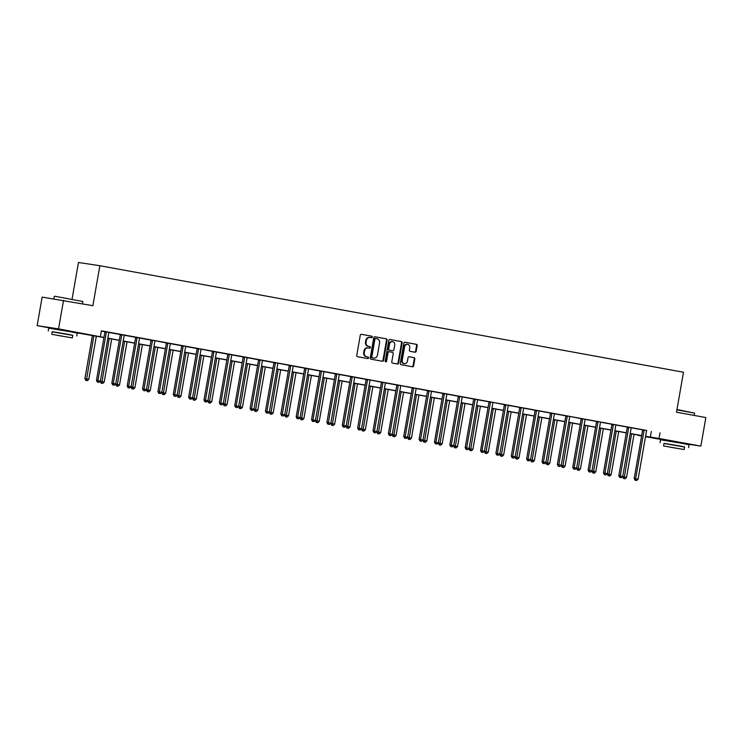 <?xml version="1.0" encoding="UTF-8"?>
<svg xmlns="http://www.w3.org/2000/svg" width="743" height="743" viewBox="0 0 743 743"><rect width="100%" height="100%" fill="white"/><g stroke="black" fill="none" stroke-linecap="round" stroke-linejoin="round"><path stroke-width="1.11" d="M372.252 337.081A0.799 0.687 98.6 0 0 371.704 336.17L361.442 334.304A1.142 0.984 98.6 0 0 360.271 335.242L356.751 355.423A1.142 0.984 98.6 0 0 357.522 356.714L367.794 358.59A0.799 0.687 98.6 0 0 368.073 357.021L366.745 356.779A3.641 3.148 98.6 0 1 364.274 352.628L364.562 350.947A3.641 3.148 98.6 0 1 368.203 347.91A3.641 3.148 98.6 0 1 368.287 347.928L369.615 348.17A0.799 0.687 98.6 0 0 369.893 346.6L368.556 346.359A3.641 3.148 98.6 0 1 366.095 342.207L366.383 340.526A3.641 3.148 98.6 0 1 370.023 337.489A3.641 3.148 98.6 0 1 370.107 337.498L371.435 337.74A0.799 0.687 98.6 0 0 372.252 337.081M370.998 337.666A0.799 0.687 98.6 0 0 371.129 336.087L361.265 334.285M367.358 358.516A0.799 0.687 98.6 0 0 367.488 356.937L366.745 356.779M369.178 348.086A0.799 0.687 98.6 0 0 369.308 346.507L368.556 346.359M667.13 440.404L682.659 443.116M55.335 328.759L70.873 331.471M415.012 352.228A1.142 0.984 98.6 0 0 416.173 351.29L417.167 345.625A1.142 0.984 98.6 0 0 416.396 344.325L404.991 342.244A1.142 0.984 98.6 0 0 403.82 343.192L400.301 363.364A1.142 0.984 98.6 0 0 401.071 364.664L412.476 366.745A1.142 0.984 98.6 0 0 413.647 365.807L414.835 358.962A1.142 0.984 98.6 0 0 414.065 357.671L409.179 356.779A1.142 0.984 98.6 0 0 408.018 357.717L407.433 361.117A3.046 2.628 98.6 0 1 402.26 360.169L404.573 346.888A3.046 2.628 98.6 0 1 409.746 347.826L409.365 350.046A1.142 0.984 98.6 0 0 410.136 351.337L415.012 352.228M55.298 328.963L37.15 325.648L42.137 297.098L92.884 305.698L99.859 265.725L683.476 372.234L676.501 412.198L705.85 417.557L700.863 446.106L682.622 443.348M63.536 300.339L58.548 328.889L103.955 337.443M646.735 430.466L101.401 330.821L100.407 336.533M660.007 432.76L659.013 438.463L700.863 446.106M387.103 340.136A1.142 0.984 98.6 0 0 386.332 338.845L374.927 336.765A1.142 0.984 98.6 0 0 373.757 337.703L370.237 357.885A1.142 0.984 98.6 0 0 371.008 359.175L382.413 361.265A1.142 0.984 98.6 0 0 383.583 360.318L387.103 340.136L386.518 340.053A1.142 0.984 98.6 0 0 385.747 338.752L374.751 336.746M389.954 339.505L401.359 341.585A1.142 0.984 98.6 0 1 402.13 342.885L398.61 363.058A1.142 0.984 98.6 0 1 397.477 364.005A1.142 0.984 98.6 0 0 397.477 364.005L392.564 363.113A1.142 0.984 98.6 0 1 391.793 361.813L393.223 353.631A1.142 0.984 98.6 0 0 392.453 352.34L389.211 351.745A1.142 0.984 98.6 0 0 388.05 352.693L386.564 361.209A0.799 0.687 98.6 0 1 385.208 360.959L388.793 340.452A1.142 0.984 98.6 0 1 389.926 339.495A1.142 0.984 98.6 0 0 389.926 339.495L389.908 339.495M99.859 265.725L78.461 262.483L72.071 299.076M101.354 331.081L104.856 331.722M108.942 332.465L120.217 334.526M124.304 335.269L135.588 337.322M139.665 338.074L150.95 340.127M155.101 340.749L166.311 342.932M170.388 343.675L181.673 345.736M185.759 346.479L197.044 348.541M201.186 349.164L212.405 351.346M216.482 352.089L227.767 354.151M231.844 354.894L243.128 356.956M247.215 357.699L258.49 359.751M262.576 360.504L273.861 362.556M278.012 363.178L289.222 365.361M293.299 366.104L304.584 368.166M308.661 368.909L319.945 370.971M324.032 371.714L335.316 373.775M339.393 374.518L350.677 376.58M354.755 377.323L366.039 379.385M370.19 379.998L381.4 382.19M385.487 382.933L396.762 384.985M400.914 385.608L412.133 387.79M416.21 388.533L427.494 390.595M431.572 391.338L442.856 393.4M446.942 394.143L458.217 396.205M462.304 396.948L473.588 399.01M477.665 399.753L488.95 401.814M493.101 402.427L504.311 404.619M508.388 405.362L519.673 407.415M523.759 408.167L535.044 410.22M539.121 410.963L550.405 413.024M554.482 413.767L565.767 415.829M569.918 416.451L581.128 418.634M585.215 419.377L596.49 421.439M600.576 422.182L611.86 424.244M615.938 424.987L627.222 427.049M631.299 427.792L642.584 429.844M108.989 332.381L104.837 331.619M124.35 335.186L120.208 334.424M139.712 337.981L135.57 337.229M155.073 340.786L150.931 340.034M170.444 343.591L166.293 342.839M185.806 346.396L181.663 345.644M201.167 349.201L197.025 348.439M216.529 352.006L212.387 351.244M231.89 354.81L227.748 354.049M247.261 357.615L243.119 356.854M262.623 360.411L258.48 359.658M277.984 363.216L273.842 362.463M293.346 366.02L289.203 365.268M297.674 418.653L298.658 418.829L297.674 418.653L297.627 417.102L306.042 368.909L304.593 368.686L296.188 416.879L300.088 417.547L308.503 369.355A1.161 1.003 98.6 0 1 308.651 368.946L304.565 368.073M324.078 371.63L319.936 370.878M339.44 374.435L335.297 373.673M354.801 377.24L350.659 376.478M370.172 380.044L366.02 379.283M385.533 382.84L381.391 382.088M400.895 385.645L396.753 384.893M416.256 388.45L412.114 387.697M420.584 441.082L421.569 441.258L420.584 441.082L420.538 439.531L428.952 391.338L427.504 391.115L419.089 439.308L422.999 439.977L431.414 391.784A1.161 1.003 98.6 0 1 431.553 391.375L427.476 390.502M446.989 394.059L442.837 393.307M462.35 396.864L458.208 396.103M477.712 399.669L473.57 398.907M493.073 402.474L488.931 401.712M508.444 405.269L504.293 404.517M523.806 408.074L519.663 407.322M539.167 410.879L535.025 410.127M554.529 413.684L550.387 412.932M569.89 416.489L565.748 415.736M585.261 419.293L581.119 418.532M600.623 422.098L596.48 421.337M615.984 424.903L611.842 424.142M631.346 427.699L627.203 426.946M646.716 430.503L642.565 429.751M37.15 325.648L58.548 328.889M667.093 440.608L645.518 436.67M641.618 435.965L637.615 435.231L641.636 435.835M103.936 337.573L70.817 331.796M646.289 436.54L645.565 436.41L646.289 436.54M641.664 435.695L630.203 433.606M626.303 432.89L614.842 430.801M610.941 430.095L599.471 427.996M595.57 427.29L584.109 425.191M580.209 424.485L568.748 422.395M564.847 421.68L553.386 419.591M549.486 418.876L538.016 416.786M534.115 416.071L522.654 413.981M518.753 413.266L507.293 411.176M503.392 410.461L491.931 408.371M488.03 407.666L476.56 405.567M472.669 404.861L461.199 402.762M457.298 402.056L445.837 399.966M441.936 399.251L430.476 397.161M426.575 396.446L415.114 394.357M411.213 393.641L399.743 391.552M395.843 390.837L384.382 388.747M380.481 388.032L369.02 385.942M365.119 385.236L353.659 383.137M349.758 382.431L338.288 380.332M334.387 379.627L322.926 377.537M319.026 376.822L307.565 374.732M303.664 374.017L292.203 371.927M288.303 371.212L276.842 369.122M272.941 368.407L261.471 366.318M257.57 365.602L246.109 363.513M242.209 362.807L230.748 360.708M226.847 360.002L215.386 357.903M211.486 357.197L200.016 355.108M196.115 354.392L184.654 352.303M180.753 351.588L169.293 349.498M165.392 348.783L153.931 346.693M150.03 345.978L138.56 343.888M134.669 343.173L123.199 341.083M119.298 340.368L107.837 338.279M645.583 436.29L659.013 438.463M107.856 338.158L119.326 340.248M123.227 340.963L134.687 343.052M138.588 343.768L150.049 345.857M153.95 346.572L165.41 348.662M169.311 349.377L180.781 351.467M184.673 352.173L196.143 354.272M200.043 354.978L211.504 357.077M215.405 357.782L226.866 359.872M230.767 360.587L242.227 362.677M246.128 363.392L257.598 365.482M261.499 366.197L272.96 368.287M276.86 369.002L288.321 371.091M292.222 371.806L303.683 373.896M307.583 374.602L319.053 376.701M322.954 377.407L334.415 379.506M338.316 380.212L349.777 382.301M353.677 383.016L365.138 385.106M369.039 385.821L380.5 387.911M384.4 388.626L395.87 390.716M399.771 391.431L411.232 393.521M415.133 394.236L426.593 396.325M430.494 397.041L441.955 399.13M445.856 399.836L457.326 401.935M461.227 402.641L472.687 404.74M476.588 405.446L488.049 407.536M491.95 408.251L503.41 410.34M507.311 411.055L518.781 413.145M522.673 413.86L534.143 415.95M538.043 416.665L549.504 418.755M553.405 419.47L564.866 421.56M568.766 422.265L580.227 424.364M584.128 425.07L595.598 427.169M599.499 427.875L610.96 429.965M614.86 430.68L626.321 432.77M630.222 433.485L641.683 435.574M651.332 431.442L650.339 437.153M369.94 337.48L369.531 337.415A3.641 3.148 98.6 0 0 369.447 337.396A3.641 3.148 98.6 0 0 365.807 340.433L366.383 340.526M367.98 346.266A3.641 3.148 98.6 0 1 365.51 342.114L365.807 340.433M368.119 347.9L367.711 347.835A3.641 3.148 98.6 0 0 367.627 347.826A3.641 3.148 98.6 0 0 363.986 350.863L364.562 350.947M366.16 356.696A3.641 3.148 98.6 0 1 363.699 352.544L363.986 350.863M382.013 361.191A1.142 0.984 98.6 0 0 382.998 360.225L386.518 340.053M375.717 338.52A0.799 0.687 98.6 0 0 374.899 339.189L371.806 356.9A0.799 0.687 98.6 0 0 372.345 357.801L373.748 358.061A3.641 3.148 98.6 0 0 373.831 358.07A3.641 3.148 98.6 0 0 377.472 355.033L379.58 342.932A3.641 3.148 98.6 0 0 377.11 338.78L375.717 338.52M375.113 338.436L375.131 338.436A0.799 0.687 98.6 0 0 374.323 339.096L374.899 339.189M373.33 357.996A3.641 3.148 98.6 0 1 373.255 357.987A3.641 3.148 98.6 0 1 373.172 357.968L371.769 357.717A0.799 0.687 98.6 0 1 371.231 356.807L374.323 339.096M389.778 339.486L401.359 341.585M397.041 363.931A1.142 0.984 98.6 0 0 398.034 362.974L401.554 342.792A1.142 0.984 98.6 0 0 400.783 341.501M389.165 351.736L388.635 351.662A1.142 0.984 98.6 0 0 387.474 352.6L385.988 361.117L386.564 361.209M385.496 361.757A0.799 0.687 98.6 0 0 385.988 361.117M394.709 345.142A3.046 2.628 98.6 0 0 389.536 344.195L388.719 348.876A1.142 0.984 98.6 0 0 389.49 350.176L392.731 350.77A1.142 0.984 98.6 0 0 393.892 349.823L394.709 345.142M392.285 341.631A3.046 2.628 98.6 0 0 388.96 344.111L389.536 344.195M392.202 350.687A1.142 0.984 98.6 0 1 392.174 350.687A1.142 0.984 98.6 0 0 392.174 350.687L388.914 350.092A1.142 0.984 98.6 0 1 388.143 348.792L388.96 344.111M407.322 344.325A3.046 2.628 98.6 0 0 403.997 346.795L404.573 346.888M404.099 363.587A3.046 2.628 98.6 0 1 401.675 360.086L403.997 346.795M412.077 366.671A1.142 0.984 98.6 0 0 413.062 365.714L414.26 358.878A1.142 0.984 98.6 0 0 413.489 357.578L409.012 356.761M414.613 352.154A1.142 0.984 98.6 0 0 415.597 351.198L416.591 345.541A1.142 0.984 98.6 0 0 415.82 344.241L404.814 342.235M92.429 335.474L84.888 378.679L88.798 379.348L96.33 336.18M93.869 335.734L86.383 380.453L85.807 380.37L87.368 380.63L86.383 380.453M88.798 379.348L87.368 380.63M85.807 380.37L84.888 378.679M106.314 332.455L104.865 332.242L96.46 380.435L97.9 380.648L106.314 332.455A1.161 1.003 98.6 0 0 106.314 332.019L106.286 331.842M97.946 382.208L98.93 382.385L97.946 382.208L97.9 380.648L100.361 381.103L108.775 332.91A1.161 1.003 98.6 0 1 108.924 332.493L109.007 332.335M104.865 332.242A1.161 1.003 98.6 0 0 104.874 331.796L104.837 331.573M96.46 380.435L97.37 382.116M98.93 382.385L100.361 381.103M54.666 296.216L82.807 301.482L54.666 296.216M72.777 335.409L52.214 331.824M76.789 335.975L77.291 333.115L70.241 331.722L48.741 328.137L48.239 330.988M51.778 334.313L52.242 331.684L67.724 334.266L72.795 335.279L72.34 337.907L51.778 334.313L72.34 337.907M58.706 335.604L68.681 337.266L58.706 335.604M676.966 409.514L694.603 413.127L676.91 409.857M684.563 447.054L664.001 443.46M688.585 447.62L689.077 444.76L682.037 443.367L660.527 439.782L660.025 442.633M663.564 445.958L664.028 443.33L679.511 445.911L684.582 446.924L684.127 449.543L663.564 445.958L684.127 449.543M670.492 447.249L680.467 448.911L670.492 447.249M100.314 381.15L104.159 382.153L111.691 338.984M109.23 338.539L101.745 383.258L101.169 383.174L102.729 383.434L101.745 383.258M104.159 382.153L102.729 383.434M101.169 383.174L100.249 381.484M115.676 383.955L119.521 384.958L127.062 341.789M124.601 341.343L117.106 386.063L116.53 385.97L118.091 386.239L117.106 386.063M119.521 384.958L118.091 386.239M116.53 385.97L115.62 384.289M121.676 335.26L120.227 335.047L111.822 383.239L113.27 383.453L121.676 335.26A1.161 1.003 98.6 0 0 121.676 334.824L121.648 334.647M113.307 385.004L114.292 385.19L113.307 385.004L113.27 383.453L115.732 383.908L124.137 335.715A1.161 1.003 98.6 0 1 124.285 335.297L124.369 335.139M120.227 335.047A1.161 1.003 98.6 0 0 120.236 334.601L120.199 334.378M111.822 383.239L112.732 384.92M114.292 385.19L115.732 383.908M137.037 338.065L135.597 337.842L127.183 386.035L128.632 386.258L137.037 338.065A1.161 1.003 98.6 0 0 137.046 337.628L137.018 337.452M128.678 387.809L129.663 387.995L128.678 387.809L128.632 386.258L131.093 386.704L139.498 338.511A1.161 1.003 98.6 0 1 139.647 338.102L139.74 337.944M135.597 337.842A1.161 1.003 98.6 0 0 135.597 337.406L135.56 337.183M127.183 386.035L128.093 387.725M129.663 387.995L131.093 386.704M131.037 386.75L134.892 387.762L142.424 344.594M139.963 344.139L132.468 388.868L131.892 388.775L133.461 389.044L132.468 388.868M134.892 387.762L133.461 389.044M131.892 388.775L130.982 387.094M146.399 389.555L150.253 390.567L157.785 347.399M155.324 346.944L147.838 391.672L147.253 391.58L148.823 391.849L147.838 391.672M150.253 390.567L148.823 391.849M147.253 391.58L146.343 389.899M161.77 392.36L165.615 393.372L173.147 350.204M170.686 349.749L163.2 394.468L162.624 394.384L164.184 394.654L163.2 394.468M165.615 393.372L164.184 394.654M162.624 394.384L161.705 392.703M152.408 340.87L150.959 340.647L142.545 388.84L143.993 389.063L152.408 340.87A1.161 1.003 98.6 0 0 152.408 340.433L152.38 340.248M144.04 390.614L145.024 390.799L144.04 390.614L143.993 389.063L146.455 389.508L154.869 341.316A1.161 1.003 98.6 0 1 155.008 340.907M150.959 340.647A1.161 1.003 98.6 0 0 150.959 340.21L150.922 339.988M142.545 388.84L143.464 390.53M145.024 390.799L146.455 389.508M167.769 343.675L166.321 343.452L157.915 391.645L159.355 391.867L167.769 343.675A1.161 1.003 98.6 0 0 167.769 343.229L167.742 343.052M159.401 393.418L160.386 393.595L159.401 393.418L159.355 391.867L161.816 392.313L170.231 344.12A1.161 1.003 98.6 0 1 170.379 343.712L170.463 343.554M166.321 343.452A1.161 1.003 98.6 0 0 166.321 343.015L166.293 342.792M157.915 391.645L158.826 393.335M160.386 393.595L161.816 392.313M183.131 346.479L181.682 346.257L173.277 394.449L174.716 394.672L183.131 346.479A1.161 1.003 98.6 0 0 183.131 346.034L183.103 345.857M174.763 396.223L175.747 396.4L174.763 396.223L174.716 394.672L177.187 395.118L185.592 346.925A1.161 1.003 98.6 0 1 185.741 346.517L185.824 346.359M181.682 346.257A1.161 1.003 98.6 0 0 181.691 345.82L181.654 345.597M173.277 394.449L174.187 396.14M175.747 396.4L177.187 395.118M177.131 395.165L180.976 396.168L188.518 352.999M186.047 352.553L178.561 397.273L177.986 397.189L179.546 397.459L178.561 397.273M180.976 396.168L179.546 397.459M177.986 397.189L177.075 395.499M198.492 349.284L197.053 349.061L188.638 397.254L190.087 397.477L198.492 349.284A1.161 1.003 98.6 0 0 198.502 348.839L198.474 348.662M190.134 399.028L191.118 399.205L190.134 399.028L190.087 397.477L192.548 397.923L200.954 349.73A1.161 1.003 98.6 0 1 201.102 349.312M197.053 349.061A1.161 1.003 98.6 0 0 197.053 348.625L197.016 348.393M188.638 397.254L189.549 398.935M191.118 399.205L192.548 397.923M192.493 397.969L196.347 398.972L203.879 355.804M201.418 355.358L193.923 400.078L193.347 399.994L194.907 400.263L193.923 400.078M196.347 398.972L194.907 400.263M193.347 399.994L192.437 398.304M213.863 352.08L212.414 351.866L204 400.059L205.449 400.273L213.863 352.08A1.161 1.003 98.6 0 0 213.863 351.643L213.835 351.467M205.495 401.833L206.48 402.009L205.495 401.833L205.449 400.273L207.91 400.728L216.324 352.535A1.161 1.003 98.6 0 1 216.464 352.117L216.557 351.959M212.414 351.866A1.161 1.003 98.6 0 0 212.414 351.43L212.377 351.198M204 400.059L204.919 401.74M206.48 402.009L207.91 400.728M207.854 400.774L211.709 401.777L219.241 358.609M216.78 358.163L209.294 402.882L208.709 402.799L210.278 403.059L209.294 402.882M211.709 401.777L210.278 403.059M208.709 402.799L207.799 401.109M229.225 354.885L227.776 354.671L219.361 402.864L220.81 403.077L229.225 354.885A1.161 1.003 98.6 0 0 229.225 354.448L229.197 354.272M220.857 404.638L221.841 404.814L220.857 404.638L220.81 403.077L223.272 403.533L231.686 355.34A1.161 1.003 98.6 0 1 231.835 354.922L231.918 354.764M227.776 354.671A1.161 1.003 98.6 0 0 227.776 354.225L227.739 354.002M219.361 402.864L220.281 404.545M221.841 404.814L223.272 403.533M223.225 403.579L227.07 404.582L234.602 361.414M232.141 360.968L224.655 405.687L224.08 405.604L225.64 405.864L224.655 405.687M227.07 404.582L225.64 405.864M224.08 405.604L223.16 403.913M244.586 357.689L243.137 357.476L234.732 405.669L236.172 405.882L244.586 357.689A1.161 1.003 98.6 0 0 244.586 357.253L244.558 357.077M236.218 407.433L237.203 407.619L236.218 407.433L236.172 405.882L238.633 406.337L247.047 358.145A1.161 1.003 98.6 0 1 247.196 357.727L247.28 357.569M243.137 357.476A1.161 1.003 98.6 0 0 243.147 357.03L243.11 356.807M234.732 405.669L235.642 407.35M237.203 407.619L238.633 406.337M238.587 406.384L242.432 407.387L249.964 364.219M247.503 363.773L240.017 408.492L239.441 408.399L241.001 408.669L240.017 408.492M242.432 407.387L241.001 408.669M239.441 408.399L238.522 406.718M259.948 360.494L258.508 360.271L250.094 408.464L251.543 408.687L259.948 360.494A1.161 1.003 98.6 0 0 259.957 360.058L259.92 359.881M251.58 410.238L252.574 410.424L251.58 410.238L251.543 408.687L254.004 409.133L262.409 360.94A1.161 1.003 98.6 0 1 262.558 360.531L262.641 360.374M258.508 360.271A1.161 1.003 98.6 0 0 258.508 359.835L258.471 359.612M250.094 408.464L251.004 410.155M252.574 410.424L254.004 409.133M253.948 409.179L257.793 410.192L265.335 367.023M262.873 366.568L255.378 411.297L254.803 411.204L256.363 411.473L255.378 411.297M257.793 410.192L256.363 411.473M254.803 411.204L253.892 409.523M275.309 363.299L273.87 363.076L265.455 411.269L266.904 411.492L275.309 363.299A1.161 1.003 98.6 0 0 275.319 362.863L275.291 362.677M266.951 413.043L267.935 413.229L266.951 413.043L266.904 411.492L269.365 411.938L277.78 363.745A1.161 1.003 98.6 0 1 277.919 363.336M273.87 363.076A1.161 1.003 98.6 0 0 273.87 362.64L273.833 362.417M265.455 411.269L266.365 412.959M267.935 413.229L269.365 411.938M269.31 411.984L273.164 412.997L280.696 369.828M278.235 369.373L270.749 414.102L270.164 414.009L271.734 414.278L270.749 414.102M273.164 412.997L271.734 414.278M270.164 414.009L269.254 412.328M290.68 366.104L289.231 365.881L280.817 414.074L282.266 414.297L290.68 366.104A1.161 1.003 98.6 0 0 290.68 365.658L290.652 365.482M282.312 415.848L283.297 416.024L282.312 415.848L282.266 414.297L284.727 414.743L293.141 366.55A1.161 1.003 98.6 0 1 293.281 366.141L293.374 365.983M289.231 365.881A1.161 1.003 98.6 0 0 289.231 365.445L289.194 365.222M280.817 414.074L281.736 415.764M283.297 416.024L284.727 414.743M284.671 414.789L288.525 415.801L296.058 372.633M293.596 372.178L286.111 416.897L285.526 416.814L287.095 417.083L286.111 416.897M288.525 415.801L287.095 417.083M285.526 416.814L284.615 415.133M306.042 368.909A1.161 1.003 98.6 0 0 306.042 368.463L306.014 368.287M304.593 368.686A1.161 1.003 98.6 0 0 304.602 368.249L304.565 368.026M296.188 416.879L297.098 418.569M298.658 418.829L300.088 417.547M300.042 417.594L303.887 418.597L311.419 375.429M308.958 374.983L301.472 419.702L300.896 419.619L302.457 419.888L301.472 419.702M303.887 418.597L302.457 419.888M300.896 419.619L299.977 417.938M321.403 371.714L319.954 371.491L311.549 419.684L312.989 419.906L321.403 371.714A1.161 1.003 98.6 0 0 321.403 371.268L321.375 371.091M313.035 421.457L314.02 421.634L313.035 421.457L312.989 419.906L315.459 420.352L323.864 372.159A1.161 1.003 98.6 0 1 324.013 371.741L324.097 371.593M319.954 371.491A1.161 1.003 98.6 0 0 319.964 371.054L319.927 370.831M311.549 419.684L312.459 421.365M314.02 421.634L315.459 420.352M315.404 420.399L319.249 421.402L326.79 378.233M324.32 377.788L316.834 422.507L316.258 422.423L317.818 422.693L316.834 422.507M319.249 421.402L317.818 422.693M316.258 422.423L315.348 420.733M336.765 374.509L335.325 374.296L326.911 422.488L328.36 422.702L336.765 374.509A1.161 1.003 98.6 0 0 336.774 374.073L336.746 373.896M328.406 424.262L329.39 424.439L328.406 424.262L328.36 422.702L330.821 423.157L339.226 374.964A1.161 1.003 98.6 0 1 339.375 374.546L339.467 374.388M335.325 374.296A1.161 1.003 98.6 0 0 335.325 373.859L335.288 373.627M326.911 422.488L327.821 424.169M329.39 424.439L330.821 423.157M330.765 423.204L334.619 424.207L342.151 381.038M339.69 380.592L332.195 425.312L331.619 425.228L333.18 425.488L332.195 425.312M334.619 424.207L333.18 425.488M331.619 425.228L330.709 423.538M352.136 377.314L350.687 377.1L342.272 425.293L343.721 425.507L352.136 377.314A1.161 1.003 98.6 0 0 352.136 376.877L352.108 376.701M343.768 427.067L344.752 427.244L343.768 427.067L343.721 425.507L346.182 425.962L354.597 377.769A1.161 1.003 98.6 0 1 354.736 377.351L354.829 377.193M350.687 377.1A1.161 1.003 98.6 0 0 350.687 376.655L350.65 376.432M342.272 425.293L343.192 426.974M344.752 427.244L346.182 425.962M346.127 426.008L349.981 427.011L357.513 383.843M355.052 383.397L347.566 428.117L346.981 428.033L348.551 428.293L347.566 428.117M349.981 427.011L348.551 428.293M346.981 428.033L346.071 426.343M367.497 380.119L366.048 379.905L357.634 428.098L359.083 428.312L367.497 380.119A1.161 1.003 98.6 0 0 367.497 379.682L367.469 379.506M359.129 429.863L360.114 430.048L359.129 429.863L359.083 428.312L361.544 428.767L369.958 380.574A1.161 1.003 98.6 0 1 370.107 380.156M366.048 379.905A1.161 1.003 98.6 0 0 366.048 379.459L366.02 379.236M357.634 428.098L358.553 429.779M360.114 430.048L361.544 428.767M361.497 428.813L365.342 429.816L372.875 386.648M370.413 386.202L362.928 430.921L362.352 430.829L363.912 431.098L362.928 430.921M365.342 429.816L363.912 431.098M362.352 430.829L361.432 429.148M382.859 382.924L381.41 382.701L373.005 430.894L374.444 431.116L382.859 382.924A1.161 1.003 98.6 0 0 382.859 382.487L382.831 382.311M374.491 432.667L375.475 432.853L374.491 432.667L374.444 431.116L376.905 431.562L385.32 383.369A1.161 1.003 98.6 0 1 385.468 382.961L385.552 382.803M381.41 382.701A1.161 1.003 98.6 0 0 381.419 382.264L381.382 382.041M373.005 430.894L373.915 432.584M375.475 432.853L376.905 431.562M376.859 431.609L380.704 432.621L388.236 389.453M385.775 388.998L378.289 433.726L377.713 433.633L379.274 433.903L378.289 433.726M380.704 432.621L379.274 433.903M377.713 433.633L376.794 431.952M398.22 385.728L396.781 385.506L388.366 433.698L389.815 433.921L398.22 385.728A1.161 1.003 98.6 0 0 398.229 385.292L398.192 385.106M389.861 435.472L390.846 435.658L389.861 435.472L389.815 433.921L392.276 434.367L400.681 386.174A1.161 1.003 98.6 0 1 400.83 385.766M396.781 385.506A1.161 1.003 98.6 0 0 396.781 385.069L396.743 384.846M388.366 433.698L389.276 435.389M390.846 435.658L392.276 434.367M392.22 434.414L396.075 435.426L403.607 392.258M401.146 391.802L393.651 436.531L393.075 436.438L394.635 436.708L393.651 436.531M396.075 435.426L394.635 436.708M393.075 436.438L392.165 434.757M413.582 388.533L412.142 388.31L403.728 436.503L405.176 436.726L413.582 388.533A1.161 1.003 98.6 0 0 413.591 388.097L413.563 387.911M405.223 438.277L406.207 438.454L405.223 438.277L405.176 436.726L407.638 437.172L416.052 388.979A1.161 1.003 98.6 0 1 416.191 388.57L416.284 388.413M412.142 388.31A1.161 1.003 98.6 0 0 412.142 387.874L412.105 387.651M403.728 436.503L404.638 438.194M406.207 438.454L407.638 437.172M407.582 437.218L411.436 438.231L418.968 395.062M416.507 394.607L409.021 439.336L408.436 439.243L410.006 439.512L409.021 439.336M411.436 438.231L410.006 439.512M408.436 439.243L407.526 437.562M428.952 391.338A1.161 1.003 98.6 0 0 428.952 390.892L428.925 390.716M427.504 391.115A1.161 1.003 98.6 0 0 427.504 390.679L427.466 390.456M419.089 439.308L420.009 440.998M421.569 441.258L422.999 439.977M422.953 440.023L426.798 441.026L434.33 397.858M431.869 397.412L424.383 442.131L423.807 442.048L425.368 442.317L424.383 442.131M426.798 441.026L425.368 442.317M423.807 442.048L422.888 440.367M444.314 394.143L442.865 393.92L434.46 442.113L435.9 442.336L444.314 394.143A1.161 1.003 98.6 0 0 444.314 393.697L444.286 393.521M435.946 443.887L436.93 444.063L435.946 443.887L435.9 442.336L438.361 442.782L446.775 394.589A1.161 1.003 98.6 0 1 446.924 394.171L447.007 394.022M442.865 393.92A1.161 1.003 98.6 0 0 442.874 393.484L442.837 393.261M434.46 442.113L435.37 443.794M436.93 444.063L438.361 442.782M438.314 442.828L442.159 443.831L449.691 400.663M447.23 400.217L439.745 444.936L439.169 444.853L440.729 445.122L439.745 444.936M442.159 443.831L440.729 445.122M439.169 444.853L438.249 443.162M459.676 396.938L458.227 396.725L449.821 444.918L451.27 445.131L459.676 396.938A1.161 1.003 98.6 0 0 459.676 396.502L459.648 396.325M451.307 446.692L452.292 446.868L451.307 446.692L451.27 445.131L453.732 445.586L462.137 397.394A1.161 1.003 98.6 0 1 462.285 396.976L462.369 396.818M458.227 396.725A1.161 1.003 98.6 0 0 458.236 396.288L458.199 396.056M449.821 444.918L450.732 446.599M452.292 446.868L453.732 445.586M453.676 445.633L457.521 446.636L465.062 403.468M462.601 403.022L455.106 447.741L454.53 447.657L456.091 447.918L455.106 447.741M457.521 446.636L456.091 447.918M454.53 447.657L453.62 445.967M475.037 399.743L473.597 399.53L465.183 447.723L466.632 447.936L475.037 399.743A1.161 1.003 98.6 0 0 475.046 399.307L475.018 399.13M466.678 449.496L467.663 449.673L466.678 449.496L466.632 447.936L469.093 448.391L477.498 400.198A1.161 1.003 98.6 0 1 477.647 399.78L477.74 399.623M473.597 399.53A1.161 1.003 98.6 0 0 473.597 399.084L473.56 398.861M465.183 447.723L466.093 449.404M467.663 449.673L469.093 448.391M469.037 448.438L472.892 449.441L480.424 406.272M477.963 405.827L470.468 450.546L469.892 450.462L471.461 450.722L470.468 450.546M472.892 449.441L471.461 450.722M469.892 450.462L468.982 448.772M490.408 402.548L488.959 402.334L480.545 450.527L481.993 450.741L490.408 402.548A1.161 1.003 98.6 0 0 490.408 402.112L490.38 401.935M482.04 452.292L483.024 452.478L482.04 452.292L481.993 450.741L484.455 451.196L492.869 403.003A1.161 1.003 98.6 0 1 493.008 402.585M488.959 402.334A1.161 1.003 98.6 0 0 488.959 401.889L488.922 401.666M480.545 450.527L481.464 452.208M483.024 452.478L484.455 451.196M484.399 451.242L488.253 452.246L495.785 409.077M493.324 408.631L485.838 453.351L485.253 453.258L486.823 453.527L485.838 453.351M488.253 452.246L486.823 453.527M485.253 453.258L484.343 451.577M505.769 405.353L504.321 405.139L495.915 453.332L497.355 453.546L505.769 405.353A1.161 1.003 98.6 0 0 505.769 404.916L505.742 404.74M497.401 455.097L498.386 455.283L497.401 455.097L497.355 453.546L499.816 453.992L508.231 405.799A1.161 1.003 98.6 0 1 508.379 405.39L508.463 405.232M504.321 405.139A1.161 1.003 98.6 0 0 504.321 404.694L504.293 404.471M495.915 453.332L496.826 455.013M498.386 455.283L499.816 453.992M499.77 454.038L503.615 455.05L511.147 411.882M508.686 411.427L501.2 456.156L500.624 456.063L502.184 456.332L501.2 456.156M503.615 455.05L502.184 456.332M500.624 456.063L499.705 454.382M521.131 408.158L519.682 407.935L511.277 456.128L512.716 456.351L521.131 408.158A1.161 1.003 98.6 0 0 521.131 407.721L521.103 407.536M512.763 457.902L513.747 458.087L512.763 457.902L512.716 456.351L515.187 456.796L523.592 408.604A1.161 1.003 98.6 0 1 523.741 408.195L523.824 408.037M519.682 407.935A1.161 1.003 98.6 0 0 519.691 407.498L519.654 407.275M511.277 456.128L512.187 457.818M513.747 458.087L515.187 456.796M515.131 456.843L518.976 457.855L526.518 414.687M524.047 414.232L516.561 458.96L515.986 458.868L517.546 459.137L516.561 458.96M518.976 457.855L517.546 459.137M515.986 458.868L515.075 457.186M536.492 410.963L535.053 410.74L526.638 458.933L528.087 459.155L536.492 410.963A1.161 1.003 98.6 0 0 536.502 410.526L536.474 410.34M528.134 460.706L529.118 460.883L528.134 460.706L528.087 459.155L530.548 459.601L538.954 411.408A1.161 1.003 98.6 0 1 539.102 411L539.186 410.842M535.053 410.74A1.161 1.003 98.6 0 0 535.053 410.303L535.016 410.08M526.638 458.933L527.549 460.623M529.118 460.883L530.548 459.601M530.493 459.648L534.347 460.66L541.879 417.492M539.418 417.037L531.923 461.765L531.347 461.672L532.907 461.942L531.923 461.765M534.347 460.66L532.907 461.942M531.347 461.672L530.437 459.991M551.863 413.767L550.414 413.545L542 461.737L543.449 461.96L551.863 413.767A1.161 1.003 98.6 0 0 551.863 413.322L551.835 413.145M543.495 463.511L544.48 463.688L543.495 463.511L543.449 461.96L545.91 462.406L554.324 414.213A1.161 1.003 98.6 0 1 554.464 413.805L554.557 413.647M550.414 413.545A1.161 1.003 98.6 0 0 550.414 413.108L550.377 412.885M542 461.737L542.919 463.428M544.48 463.688L545.91 462.406M545.854 462.452L549.709 463.456L557.241 420.287M554.78 419.841L547.294 464.561L546.709 464.477L548.278 464.746L547.294 464.561M549.709 463.456L548.278 464.746M546.709 464.477L545.799 462.796M567.225 416.572L565.776 416.349L557.361 464.542L558.81 464.765L567.225 416.572A1.161 1.003 98.6 0 0 567.225 416.126L567.197 415.95M558.857 466.316L559.841 466.493L558.857 466.316L558.81 464.765L561.271 465.211L569.686 417.018A1.161 1.003 98.6 0 1 569.835 416.6M565.776 416.349A1.161 1.003 98.6 0 0 565.776 415.913L565.739 415.69M557.361 464.542L558.281 466.223M559.841 466.493L561.271 465.211M561.225 465.257L565.07 466.26L572.602 423.092M570.141 422.646L562.655 467.366L562.08 467.282L563.64 467.551L562.655 467.366M565.07 466.26L563.64 467.551M562.08 467.282L561.16 465.592M582.586 419.368L581.137 419.154L572.732 467.347L574.172 467.561L582.586 419.368A1.161 1.003 98.6 0 0 582.586 418.931L582.558 418.755M574.218 469.121L575.203 469.297L574.218 469.121L574.172 467.561L576.633 468.016L585.047 419.823A1.161 1.003 98.6 0 1 585.196 419.405L585.28 419.247M581.137 419.154A1.161 1.003 98.6 0 0 581.147 418.718L581.11 418.485M572.732 467.347L573.642 469.028M575.203 469.297L576.633 468.016M576.587 468.062L580.432 469.065L587.964 425.897M585.503 425.451L578.017 470.17L577.441 470.087L579.001 470.356L578.017 470.17M580.432 469.065L579.001 470.356M577.441 470.087L576.522 468.396M597.948 422.173L596.508 421.959L588.094 470.152L589.543 470.365L597.948 422.173A1.161 1.003 98.6 0 0 597.957 421.736L597.92 421.56M589.58 471.926L590.574 472.102L589.58 471.926L589.543 470.365L592.004 470.821L600.409 422.628A1.161 1.003 98.6 0 1 600.558 422.21L600.641 422.052M596.508 421.959A1.161 1.003 98.6 0 0 596.508 421.513L596.471 421.29M588.094 470.152L589.004 471.833M590.574 472.102L592.004 470.821M591.948 470.867L595.793 471.87L603.335 428.702M600.873 428.256L593.378 472.975L592.803 472.892L594.363 473.152L593.378 472.975M595.793 471.87L594.363 473.152M592.803 472.892L591.892 471.201M613.309 424.977L611.87 424.764L603.455 472.957L604.904 473.17L613.309 424.977A1.161 1.003 98.6 0 0 613.319 424.541L613.291 424.364M604.951 474.731L605.935 474.907L604.951 474.731L604.904 473.17L607.365 473.625L615.78 425.433A1.161 1.003 98.6 0 1 615.919 425.015L616.012 424.857M611.87 424.764A1.161 1.003 98.6 0 0 611.87 424.318L611.833 424.095M603.455 472.957L604.365 474.638M605.935 474.907L607.365 473.625M607.31 473.672L611.164 474.675L618.696 431.507M616.235 431.061L608.749 475.78L608.164 475.687L609.734 475.957L608.749 475.78M611.164 474.675L609.734 475.957M608.164 475.687L607.254 474.006M628.68 427.782L627.231 427.569L618.817 475.761L620.266 475.975L628.68 427.782A1.161 1.003 98.6 0 0 628.68 427.346L628.652 427.169M620.312 477.526L621.297 477.712L620.312 477.526L620.266 475.975L622.727 476.421L631.141 428.228A1.161 1.003 98.6 0 1 631.281 427.819L631.374 427.662M627.231 427.569A1.161 1.003 98.6 0 0 627.231 427.123L627.194 426.9M618.817 475.761L619.736 477.443M621.297 477.712L622.727 476.421M622.671 476.477L626.525 477.48L634.058 434.311M631.596 433.866L624.111 478.585L623.526 478.492L625.095 478.761L624.111 478.585M626.525 477.48L625.095 478.761M623.526 478.492L622.615 476.811M644.042 430.587L642.593 430.364L634.188 478.557L635.627 478.78L644.042 430.587A1.161 1.003 98.6 0 0 644.042 430.151L644.014 429.965M635.674 480.331L636.658 480.517L635.674 480.331L635.627 478.78L638.088 479.226L646.503 431.033A1.161 1.003 98.6 0 1 646.651 430.624M642.593 430.364A1.161 1.003 98.6 0 0 642.602 429.928L642.565 429.705M634.188 478.557L635.098 480.247M636.658 480.517L638.088 479.226M371.129 336.087L371.704 336.17M367.488 356.937L368.073 357.021M369.308 346.507L369.893 346.6M365.51 342.114L366.095 342.207M363.699 352.544L364.274 352.628M382.998 360.225L383.583 360.318M385.747 338.752L386.332 338.845M371.231 356.807L371.806 356.9M371.769 357.717L372.345 357.801M373.172 357.968L373.748 358.061M401.554 342.792L402.13 342.885M398.034 362.974L398.61 363.058M387.474 352.6L388.05 352.693M388.143 348.792L388.719 348.876M388.914 350.092L389.49 350.176M401.675 360.086L402.26 360.169M413.489 357.578L414.065 357.671M414.26 358.878L414.835 358.962M413.062 365.714L413.647 365.807M415.82 344.241L416.396 344.325M416.591 345.541L417.167 345.625M415.597 351.198L416.173 351.29M106.314 332.019L104.874 331.796M121.676 334.824L120.236 334.601M137.046 337.628L135.597 337.406M152.408 340.433L150.959 340.21M167.769 343.229L166.321 343.015M183.131 346.034L181.691 345.82M198.502 348.839L197.053 348.625M213.863 351.643L212.414 351.43M229.225 354.448L227.776 354.225M244.586 357.253L243.147 357.03M259.957 360.058L258.508 359.835M275.319 362.863L273.87 362.64M290.68 365.658L289.231 365.445M306.042 368.463L304.602 368.249M321.403 371.268L319.964 371.054M336.774 374.073L335.325 373.859M352.136 376.877L350.687 376.655M367.497 379.682L366.048 379.459M382.859 382.487L381.419 382.264M398.229 385.292L396.781 385.069M413.591 388.097L412.142 387.874M428.952 390.892L427.504 390.679M444.314 393.697L442.874 393.484M459.676 396.502L458.236 396.288M475.046 399.307L473.597 399.084M490.408 402.112L488.959 401.889M505.769 404.916L504.321 404.694M521.131 407.721L519.691 407.498M536.502 410.526L535.053 410.303M551.863 413.322L550.414 413.108M567.225 416.126L565.776 415.913M582.586 418.931L581.147 418.718M597.957 421.736L596.508 421.513M613.319 424.541L611.87 424.318M628.68 427.346L627.231 427.123M644.042 430.151L642.602 429.928M369.447 337.396L370.023 337.489M367.627 347.826L368.203 347.91M373.255 357.987L373.831 358.07M388.608 351.653L389.193 351.736M391.998 341.576L392.573 341.659M407.043 344.26L407.619 344.343M403.811 363.559L404.387 363.652M53.849 298.872L54.258 296.503M55.279 329.112L55.363 328.647M70.808 331.824L70.891 331.35M82.408 303.785L82.817 301.482M667.065 440.757L667.149 440.283M682.594 443.469L682.678 442.995M694.203 415.43L694.603 413.127"/></g></svg>
